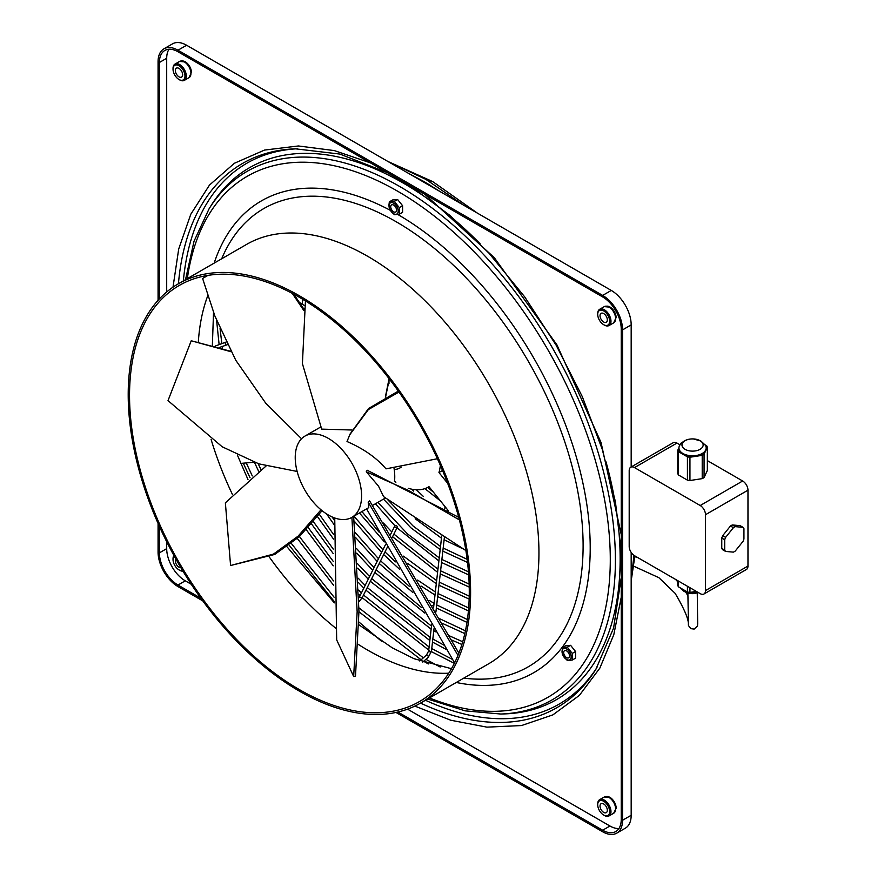<?xml version="1.0" encoding="UTF-8"?>
<svg xmlns="http://www.w3.org/2000/svg" width="877" height="877" viewBox="0 0 877 877"><rect width="100%" height="100%" fill="white"/><g stroke="black" fill="none" stroke-linecap="round" stroke-linejoin="round"><path stroke-width="1.32" d="M437.393 458.737L386.001 468.855C376.54 457.783 363.538 448.673 347.007 441.526L349.791 434.729L368.373 409.559L398.98 392.041M398.311 391.098L368.548 408.518L350.142 433.983M352.05 430.015L321.684 429.127L302.412 363.659L305.437 300.932M361.587 495.889A46.919 27.088 -120 0 0 341.109 448.662A46.919 27.088 -120 0 0 304.944 436.099A46.919 27.088 -120 0 0 295.231 457.575A46.919 27.088 -120 0 0 315.709 504.79A46.919 27.088 -120 0 0 351.874 517.364A46.919 27.088 -120 0 0 361.587 495.889M465.873 550.559L383.6 496.656L378.491 486.121L366.268 471.76L367.189 470.236L458.704 517.342M394.475 481.583A46.919 27.088 -120 0 0 394.76 476.726A46.919 27.088 -120 0 0 393.992 468.077M303.913 309.208L293.828 294.212M366.268 471.76L408.496 490.429L459.395 519.929M301.524 438.752L265.698 403.135L235.781 360.272L214.876 315.994L202.609 278.469L207.959 275.378M230.925 351.348L191.23 340.769L168.011 400.625L222.199 446.788L258.847 463.856L297.128 471.453M231.144 351.765L191.23 340.769M303.727 310.381L292.282 293.378M385.595 396.985L389.355 379.007M385.354 397.117L389.07 378.634M372.495 505.459L385.047 498.213A46.919 27.088 -120 0 0 385.442 497.972M394.201 469.37A28.152 16.257 -120 0 0 399.748 468.055A28.152 16.257 -120 0 0 400.953 467.222M394.507 481.298A58.934 34.028 -120 0 0 395.889 482.229M408.243 488.281A58.934 34.028 -120 0 0 428.404 487.042A58.934 34.028 -120 0 0 429.006 486.68L448.673 511.148M447.687 483.38L438.96 472.528A58.934 34.028 -120 0 0 440.342 465.347M388.982 381.363L388.982 383.534A58.934 34.028 -120 0 0 388.632 383.435M240.791 463.407L253.968 462.234M442.94 471.431L442.271 470.609L438.96 472.528M396.974 527.526A1.403 0.921 -153.5 0 1 395.11 525.663A1.403 0.921 -153.5 0 1 396.974 527.526M299.408 297.325A240.232 138.698 60 0 1 456.347 509.022A240.232 138.698 60 0 1 419.524 701.523A240.232 138.698 60 0 1 299.408 689.629A240.232 138.698 60 0 1 142.469 477.932A240.232 138.698 60 0 1 179.292 285.431A240.232 138.698 60 0 1 299.408 297.325M299.408 691.153A242.107 139.783 60 0 1 141.241 477.812A242.107 139.783 60 0 1 178.349 283.797A242.107 139.783 60 0 1 299.408 295.79A242.107 139.783 60 0 1 457.575 509.142A242.107 139.783 60 0 1 420.456 703.146A242.107 139.783 60 0 1 299.408 691.153M158.068 300.329L158.068 61.719A28.152 16.257 60 0 1 163.9 48.827L172.528 43.85A28.152 16.257 60 0 1 186.604 45.242L611.28 290.43A28.152 16.257 60 0 1 631.177 324.907L631.177 466.97M631.177 552.444L631.177 815.281A28.152 16.257 60 0 1 625.356 828.173L616.728 833.15A28.152 16.257 60 0 1 602.652 831.758L396.009 712.453M179.007 76.836A5.163 2.982 -120 0 0 181.583 77.088A5.163 2.982 -120 0 0 182.372 72.955A5.163 2.982 -120 0 0 179.007 68.406A5.163 2.982 -120 0 0 176.42 68.143A5.163 2.982 -120 0 0 175.63 72.287A5.163 2.982 -120 0 0 179.007 76.836M179.007 65.72A8.441 4.878 60 0 1 184.97 76.069A8.441 4.878 60 0 1 179.007 79.511L179.007 79.511A8.441 4.878 60 0 1 173.032 69.173A8.441 4.878 60 0 1 179.007 65.72M179.664 79.895L179.007 79.511L179.664 79.895A9.384 5.415 60 0 0 184.356 80.366A9.384 5.415 60 0 0 185.792 72.846A9.384 5.415 60 0 0 179.664 64.569A9.384 5.415 60 0 0 174.972 64.109A9.384 5.415 60 0 0 173.032 68.406A9.384 5.415 60 0 0 173.043 68.801M191.493 72.594A8.803 5.076 -120 0 0 191.482 72.199A8.803 5.076 -120 0 0 185.606 62.015A8.803 5.076 -120 0 0 181.868 61.017M611.28 290.43L602.652 295.406A28.152 16.257 60 0 1 622.56 329.884L631.177 324.907M602.652 295.406L177.976 50.219L186.604 45.242M163.9 48.827A28.152 16.257 60 0 1 177.976 50.219M158.068 523.426L158.068 552.093A28.152 16.257 60 0 0 177.976 586.57L202.806 600.909M631.177 815.281L622.56 820.258A28.152 16.257 60 0 1 616.728 833.15M622.56 820.258L622.56 329.884M159.395 526.397L159.395 552.861A26.277 15.172 -120 0 0 177.976 585.036L200.888 598.267M397.917 712.025L602.652 830.223A26.277 15.172 -120 0 0 615.786 831.528A26.277 15.172 -120 0 0 621.234 819.491L621.234 329.116A26.277 15.172 -120 0 0 602.652 296.941L177.976 51.754A26.277 15.172 -120 0 0 164.832 50.46A26.277 15.172 -120 0 0 159.395 62.486L159.395 298.882M407.553 709.153L609.953 826.013A26.277 15.172 -120 0 0 618.921 828.524M166.696 541.734L166.696 548.64A26.277 15.172 -120 0 0 185.277 580.826L191.263 584.279M169.009 49.244A26.277 15.172 -120 0 0 166.696 58.266L166.696 291.975M616.158 807.75L616.169 808.177A8.803 5.076 -120 0 0 616.158 807.75A8.803 5.076 -120 0 0 610.282 797.577A8.803 5.076 -120 0 0 606.544 796.579M616.169 317.77A8.803 5.076 -120 0 0 616.158 317.375A8.803 5.076 -120 0 0 610.282 307.202A8.803 5.076 -120 0 0 606.544 306.205M172.999 287.174L178.711 248.969L190.791 214.262L209.471 185.091L234.389 163.265L264.536 150.066L298.421 145.966L334.323 150.592L370.39 162.848M424.83 194.277L494.343 257.717L556.895 344.804L601.052 442.523L621.234 534.444M621.234 597.314L613.801 634.685L599.868 668.088L579.368 695.384L552.872 714.887L521.497 725.553L486.899 727.143L450.811 720.247L414.865 706.095M182.964 571.157A9.384 5.415 60 0 1 179.664 570.269L179.007 569.886A8.441 4.878 60 0 1 173.032 559.548A8.441 4.878 60 0 1 174.238 556.084M173.043 559.175A9.384 5.415 60 0 1 173.032 558.781A9.384 5.415 60 0 1 173.909 555.481M175.871 559.022A5.163 2.982 -120 0 0 175.828 563.231A5.163 2.982 -120 0 0 179.007 567.211A5.163 2.982 -120 0 0 180.881 567.693M182.602 570.576A8.441 4.878 60 0 1 179.007 569.886L179.664 570.269M597.719 804.362A9.384 5.415 60 0 1 597.708 803.957A9.384 5.415 60 0 1 599.649 799.671A9.384 5.415 60 0 1 604.341 800.131A9.384 5.415 60 0 1 610.469 808.397A9.384 5.415 60 0 1 609.033 815.917A9.384 5.415 60 0 1 604.341 815.457L603.683 815.073A8.441 4.878 60 0 1 597.708 804.724A8.441 4.878 60 0 1 603.683 801.282A8.441 4.878 60 0 1 609.647 811.62A8.441 4.878 60 0 1 603.683 815.073L604.341 815.457M604.341 325.082L603.683 324.698A8.441 4.878 60 0 1 597.708 314.35A8.441 4.878 60 0 1 603.683 310.907A8.441 4.878 60 0 1 609.647 321.245A8.441 4.878 60 0 1 603.683 324.698L604.341 325.082A9.384 5.415 60 0 0 609.033 325.542A9.384 5.415 60 0 0 610.469 318.022A9.384 5.415 60 0 0 604.341 309.756A9.384 5.415 60 0 0 599.649 309.296A9.384 5.415 60 0 0 597.708 313.582A9.384 5.415 60 0 0 597.719 313.988M603.683 322.012A5.163 2.982 -120 0 0 606.259 322.276A5.163 2.982 -120 0 0 607.048 318.132A5.163 2.982 -120 0 0 603.683 313.582A5.163 2.982 -120 0 0 601.096 313.33A5.163 2.982 -120 0 0 600.307 317.463A5.163 2.982 -120 0 0 603.683 322.012M603.683 812.387A5.163 2.982 -120 0 0 606.259 812.65A5.163 2.982 -120 0 0 607.048 808.506A5.163 2.982 -120 0 0 603.683 803.957A5.163 2.982 -120 0 0 601.096 803.705A5.163 2.982 -120 0 0 600.307 807.838A5.163 2.982 -120 0 0 603.683 812.387M575.564 651.512L570.587 645.319L565.61 645.768L562.31 647.664L562.31 654.297L567.287 660.491L572.264 660.052L572.264 653.409L575.564 651.512L575.564 658.145L572.264 660.052M397.61 199.507L392.633 199.956L389.333 201.863L388.895 205.437L389.333 208.496L394.31 214.69L399.287 214.24L402.587 212.333L402.587 205.7L397.61 199.507L394.31 201.414L389.333 201.863M572.264 653.409L567.287 647.226L562.31 647.664M567.287 647.226L570.587 645.319M399.287 214.24L399.287 207.608L394.31 201.414M399.287 207.608L402.587 205.7M389.07 205.81A6.446 3.727 -120 0 0 393.63 213.714A6.446 3.727 -120 0 0 398.191 211.083A6.446 3.727 -120 0 0 393.63 203.179A6.446 3.727 -120 0 0 389.07 205.81M393.63 205.086A4.111 2.379 60 0 1 396.316 208.715A4.111 2.379 60 0 1 395.691 212.015A4.111 2.379 60 0 1 393.63 211.806A4.111 2.379 60 0 1 390.945 208.178A4.111 2.379 60 0 1 391.57 204.878A4.111 2.379 60 0 1 393.63 205.086M566.597 659.515A6.446 3.727 -120 0 0 570.554 659.164A6.446 3.727 -120 0 0 566.597 648.991A6.446 3.727 -120 0 0 562.036 651.622A6.446 3.727 -120 0 0 566.597 659.515M569.118 657.388A4.111 2.379 60 0 1 568.658 657.816A4.111 2.379 60 0 1 564.832 655.897A4.111 2.379 60 0 1 564.075 651.118A4.111 2.379 60 0 1 564.547 650.69A4.111 2.379 60 0 1 568.373 652.609A4.111 2.379 60 0 1 569.118 657.388M685.08 591.865A10.59 6.106 0 0 0 691.778 593.641A10.59 6.106 0 0 0 693.345 593.641L698.487 592.644M680.059 587.754A13.626 7.86 0 0 0 682.931 590.188A13.626 7.86 0 0 0 687.151 591.843M695.428 591.547L696.349 591.405A13.626 7.86 180 0 1 696.086 591.46A13.626 7.86 180 0 1 695.428 591.547L689.947 592.403L689.947 587.722M690.144 592.37A13.626 7.86 0 0 0 696.086 592.227A13.626 7.86 0 0 0 697.358 591.997M683.413 589.695A13.626 7.86 180 0 1 682.459 589.147L687.425 592.008A15.019 8.671 0 0 0 689.947 592.403M687.425 592.008L687.425 586.264M682.459 589.147L678.447 586.823L678.447 581.078M677.778 580.684L677.778 585.365A15.019 8.671 0 0 0 678.447 586.823M703.946 594.003A7.509 4.33 -120 0 1 700.197 593.63L634.499 555.7A7.509 4.33 -120 0 1 629.193 546.514L629.193 470.653A7.509 4.33 -120 0 1 630.749 467.222A7.509 4.33 -120 0 1 634.499 467.594L700.197 505.514A7.509 4.33 -120 0 1 705.503 514.711L705.503 590.572A7.509 4.33 -120 0 1 703.946 594.003L746.415 569.48A7.509 4.33 60 0 0 747.971 566.049L705.503 590.572M707.344 460.611L742.655 481.002A7.509 4.33 -120 0 1 747.971 490.188L747.971 566.049M725.619 551.436L733.391 552.126A15.019 8.671 -60 0 0 735.244 551.063L743.016 541.394A15.019 8.671 -60 0 0 743.937 539.004L743.937 528.645A15.019 8.671 -60 0 0 743.016 527.329L735.244 526.638A15.019 8.671 -60 0 0 733.391 527.702L730.464 526.014L722.692 535.683A15.019 8.671 -60 0 0 721.771 538.061L721.771 548.432A15.019 8.671 -60 0 0 722.692 549.747L725.619 551.436A15.019 8.671 -60 0 1 724.698 550.12L721.771 548.432M730.464 526.014A15.019 8.671 -60 0 1 732.317 524.95L740.089 525.641L743.016 527.329M680.026 444.836L676.967 443.071A7.509 4.33 -120 0 0 673.218 442.699L630.749 467.222M678.951 448.322A13.626 7.86 0 0 0 678.941 448.706A13.626 7.86 0 0 0 682.459 453.979A13.626 7.86 0 0 0 683.413 454.538A13.626 7.86 0 0 0 695.428 456.391A13.626 7.86 0 0 0 696.086 456.303A13.626 7.86 0 0 0 696.733 456.193A13.626 7.86 0 0 0 705.525 451.107L704.067 454.275L704.067 477.57A15.019 8.671 180 0 1 702.214 478.634L689.947 480.53A15.019 8.671 180 0 1 687.425 480.147L678.447 474.961A15.019 8.671 180 0 1 677.778 473.503L677.778 450.208L678.941 447.687M704.067 477.57L707.344 470.489L707.344 447.193L705.875 450.361A13.626 7.86 0 0 0 706.182 448.706A13.626 7.86 0 0 0 706.171 448.322M696.733 456.193L702.214 455.338L702.214 478.634M704.067 454.275A15.019 8.671 180 0 1 702.214 455.338M705.075 444.825L706.676 445.735A15.019 8.671 180 0 1 707.344 447.193M693.345 438.928L700.909 441.043L705.338 445.22A13.626 7.86 180 0 1 705.722 445.9A13.626 7.86 180 0 1 706.182 447.939A13.626 7.86 180 0 1 696.086 455.536A13.626 7.86 180 0 1 682.931 453.497A13.626 7.86 180 0 1 678.941 447.939A13.626 7.86 180 0 1 679.785 445.22C682.668 441.219 686.669 439.125 691.778 438.928A10.59 6.106 180 0 1 693.345 438.928A10.59 6.106 180 0 1 700.043 440.692A10.59 6.106 180 0 1 702.784 443.433A10.59 6.106 180 0 1 697.851 450.307A10.59 6.106 180 0 1 685.08 449.342A10.59 6.106 180 0 1 682.635 442.885A10.59 6.106 180 0 1 691.778 438.928M680.64 444.025L681.056 443.126A15.019 8.671 180 0 1 682.284 442.381M682.459 453.979L678.447 451.666A15.019 8.671 180 0 1 677.778 450.208M678.447 451.666L678.447 474.961M683.413 454.538L687.425 456.851L687.425 480.147M695.428 456.391L689.947 457.235A15.019 8.671 180 0 1 687.425 456.851M689.947 457.235L689.947 480.53M705.525 451.107A13.626 7.86 0 0 0 705.875 450.361M721.771 538.061L724.698 539.75A15.019 8.671 -60 0 1 725.619 537.371L722.692 535.683M724.698 539.75L724.698 550.12M735.244 526.638L732.317 524.95M733.391 527.702L725.619 537.371M351.874 517.364L368.778 507.608L368.197 502.104L369.59 500.822L458.868 653.146M321.004 509.8L298.191 536.077L273.427 554.121L230.585 565.512L225.367 502.839L266.104 465.972M322.078 510.677L299.342 536.68L274.72 554.439L230.585 565.512M351.896 517.342L357.147 611.686L353.672 676.54L355.492 676.255L358.967 611.083L353.639 516.345M366.586 508.868L454.582 662.88M368.197 502.104L457.969 655.393M334.74 517.989L336.68 639.903L353.672 676.54M358.112 644.277A240.232 138.698 -120 0 0 367.748 650.164A240.232 138.698 -120 0 0 448.728 673.196M225.51 344.979L225.17 342.512L224.655 342.71M362.212 597.314A1.403 0.921 -153.5 0 1 359.647 596.503L358.857 597.741M426.375 655.568A1.403 0.57 48.4 0 1 426.441 655.097A1.403 0.57 48.4 0 1 427.461 655.437A1.403 0.57 48.4 0 1 428.371 656.72A1.403 0.57 48.4 0 1 428.305 657.202L422.78 662.102M429.05 650.548A1.403 0.691 6.5 0 0 428.645 650.964A1.403 0.691 6.5 0 0 429.478 651.71A1.403 0.691 6.5 0 0 431.035 651.699A1.403 0.691 6.5 0 0 431.44 651.282L428.305 657.202M428.721 185.025L428.645 184.488A1.403 0.921 -7.5 0 0 430.179 185.211M207.706 295.889A240.232 138.698 -120 0 0 198.334 341.942M211.105 439.443A240.232 138.698 -120 0 0 232.515 494.628M269.338 557.07A240.232 138.698 -120 0 0 335.803 628.228M420.456 703.146L488.807 663.692A242.107 139.783 -120 0 0 525.915 469.677A242.107 139.783 -120 0 0 367.748 256.336A242.107 139.783 -120 0 0 246.7 244.343L178.349 283.797M463.801 678.118A264.536 152.73 -120 0 0 579.905 504.023A264.536 152.73 -120 0 0 396.053 221.684A264.536 152.73 -120 0 0 221.695 258.781M191.482 72.199L189.004 77.68A9.384 5.415 -120 0 0 190.945 73.383A9.384 5.415 -120 0 0 184.313 61.894A9.384 5.415 -120 0 0 179.621 61.423L174.972 64.109M602.652 830.223L609.953 826.013M177.976 585.036L185.277 580.826M159.395 552.861L166.696 548.64M159.395 62.486L166.696 58.266M616.169 808.177L613.681 813.242A9.384 5.415 -120 0 0 615.621 808.945A9.384 5.415 -120 0 0 608.989 797.445A9.384 5.415 -120 0 0 604.297 796.985L599.649 799.671M616.158 317.375L613.681 322.868A9.384 5.415 -120 0 0 615.621 318.57A9.384 5.415 -120 0 0 608.989 307.071A9.384 5.415 -120 0 0 604.297 306.61L599.649 309.296M178.437 283.753A314.24 181.429 60 0 1 295.45 148.816L339.903 154.078L387.524 172.736M297.456 148.761A312.278 180.289 -120 0 0 183.348 280.914M621.234 577.537L613.582 628.096L595.911 669.228A314.24 181.429 60 0 1 420.543 703.102M425.455 700.263A312.278 180.289 -120 0 0 596.963 667.529M480.092 243.762A307.071 177.286 -120 0 0 403.014 182.931A307.071 177.286 -120 0 0 211.247 205.35L209.11 208.748A305.108 176.156 60 0 1 399.66 186.472A305.108 176.156 60 0 1 615.402 560.151A305.108 176.156 60 0 1 500.844 714.031L504.845 713.889A307.071 177.286 -120 0 0 620.149 559.011A307.071 177.286 -120 0 0 606.018 461.861M187.327 278.623A300.767 173.646 60 0 1 397.61 191.197A300.767 173.646 60 0 1 609.69 540.791A300.767 173.646 60 0 1 429.434 697.96M456.27 682.47A272.374 157.257 -120 0 0 587.93 512.508A272.374 157.257 -120 0 0 397.851 214.514M390.32 210.327A272.374 157.257 -120 0 0 214.163 263.122M747.971 490.188L705.503 514.711M742.655 481.002L700.197 505.514M676.967 443.071L634.499 467.594M349.791 434.729L350.471 433.249M320.741 426.978L304.944 436.099M358.814 624.709L392.151 647.752L414.141 658.748L451.458 668.702M227.505 344.628L219.59 347.424M394.782 525.97L390.495 534.586M385.683 544.244L359.647 596.503M304.023 308.561L303.168 308.035M431.637 624.676L428.645 650.964L426.441 655.097L419.776 660.995M445.056 506.654L444.814 508.813M441.712 536.066L433.556 607.816M427.713 183.731L426.869 183.962M428.645 184.488L427.735 183.721M215.183 346.086L226.222 342.008M424.304 181.736L423.416 181.967M304.538 305.58L299.572 302.532M173.032 69.173L173.032 68.406M185.606 62.015L179.621 61.423M610.282 797.577L604.297 796.985M173.032 559.548L173.032 558.781M613.681 813.242L609.033 815.917M597.708 314.35L597.708 313.582M597.708 804.724L597.708 803.957M427.625 699.013L465.15 710.852L500.844 714.031M387.327 547.248L362.168 597.763L358.912 601.775M429.017 486.691L428.404 487.042M633.731 566.191L658.89 577.691L675.126 593.334C684.466 609.186 688.883 619.677 688.368 624.819M685.836 592.337L687.875 595.702M697.675 623.7L697.489 626.035L694.178 629.083L690.824 628.656L688.478 625.564L687.875 593.038M697.686 623.821L697.259 593.038M691.778 593.641L684.213 591.526L679.785 587.349M678.941 448.706L678.941 447.939M706.182 448.706L706.182 447.939M397.303 527.23L392.216 537.437M401.26 467.178L399.748 468.055M447.533 509.734L447.456 510.414M444.354 537.711L435.913 611.982M434.016 628.677L431.44 651.282M431.791 186.801L431.703 186.154M428.425 180.881L430.771 182.284M189.004 77.68L184.356 80.366M613.681 322.868L609.033 325.542M677.778 581.769L675.531 579.39M637.875 557.651L634.816 556.698M409.833 185.617L450.23 215.654L488.982 253.19L524.698 296.875L556.161 345.231L582.306 396.656L602.291 449.43L615.413 501.754L621.234 551.754M213.528 312.453L212.366 345.286M237.459 455.262L247.983 479.544M287.064 546.831L334.334 602.872M209.11 208.748L194.025 241.241L185.518 279.664M610.282 307.202L604.297 306.61M440.429 500.899L424.885 488.642M433.501 492.282L427.735 487.415M423.174 496.261L416.334 489.783M413.692 491.109L411.828 489.213M433.786 630.706L435.946 631.944M451.611 640.013L461.894 644.463M462.716 641.756L449.265 635.77M431.122 629.16L370.368 581.298M368.274 579.204L357.739 568.132M333.512 539.092L317.496 516.619M431.473 626.079L371.695 578.645M369.601 576.54L357.476 563.659M333.688 534.641L319.327 514.295M436.362 607.969L466.981 622.385M467.397 619.535L436.713 604.922M433.709 606.413L432.251 605.536M412.826 592.479L379.248 563.472M377.143 561.379L355.569 537.48M434.06 603.343L429.335 600.416M409.219 586.209L380.563 560.82M378.48 558.715L355.152 532.514M437.656 596.601L468.406 610.863M468.647 607.969L438.007 593.543M435.003 595.044L421.048 586.022M399.627 569.337L383.688 554.56M381.583 552.466L354.089 520.971M435.354 591.975L417.605 580.081M395.439 561.861L385.003 551.907M382.92 549.802L353.957 516.158M438.949 585.233L469.151 599.09M469.228 596.141L439.3 582.175M436.647 580.596L403.497 556.15M379.039 532.076L361.916 511.565M294.891 295.713L295.056 294.88M436.297 583.676L407.926 563.582M384.389 541.876L359.449 512.99M431.396 651.622L454.341 663.352M631.177 580.903L634.882 555.93M477.428 213.155L432.712 181.594L388.051 161.532M452.466 659.416L431.747 648.574M428.743 650.076L362.201 597.697M360.096 595.593L358.792 594.266M333.238 565.829L306.259 529.708M429.094 647.007L363.527 595.044M361.423 592.929L358.682 590.122M333.205 561.346L308.222 527.581M246.251 462.924L252.28 475.937M291.427 543.554L334.082 597.193M358.857 621.968L381.451 641.186M334.269 601.545L289.191 545.275M250.044 477.779L243.291 463.188M444.124 539.761L462.508 548.607M441.471 538.193L415.216 518.756M442.83 551.129L467.529 562.453M467.145 559.34L443.181 548.07M440.528 546.481L413.089 525.992L387.272 499.287M440.177 549.561L410.875 527.79L383.468 499.123M441.537 562.497L468.68 574.873M468.45 571.826L441.887 559.438M438.884 560.929L397.007 527.833M394.946 525.761L375.433 503.76M439.234 557.849L407.498 533.907L377.899 502.335M440.243 573.865L469.228 587.086M469.151 584.093L440.594 570.806M437.941 569.228L393.883 534.082M391.8 531.966L383.413 523.043M437.59 572.308L392.567 536.746M302.039 304.045L302.894 299.386M423.679 661.302L428.327 663.944M631.177 580.574L633.95 555.349M463.703 205.229L425.838 179.368L387.952 161.5M408.09 173.12L424.424 181.802L440.78 191.986M631.265 552.576L631.177 554.33M440.21 667.013L425.904 659.329M220.072 328.601L221.826 343.576M222.243 346.426L222.528 348.377M258.145 463.637L260.864 469.447M299.441 536.581L333.512 580.892M358.956 607.86L423.339 657.838M421.135 659.8L358.956 611.773M333.644 585.321L297.347 538.522M258.54 471.102L254.483 462.409M219.129 344.595L216.586 320.269M442.326 623.35L464.821 633.6M465.435 630.815L439.728 618.734M424.797 613.067L374.808 572.385M372.714 570.291L356.786 553.146M334.225 524.819L326.573 513.922M421.585 607.575L376.134 569.732M374.04 567.627L356.446 548.443M334.543 520.445L332.054 516.915M432.493 642.074L446.525 649.594M459.186 652.313L458.167 651.874M443.795 645.055L432.832 639.026M430.179 637.458L367.255 587.557M365.161 585.452L358.255 578.272M333.271 549.101L313.385 521.662M429.829 640.528L365.928 590.21M363.834 588.105L358.43 582.558M333.216 553.573L311.488 523.887"/></g></svg>
